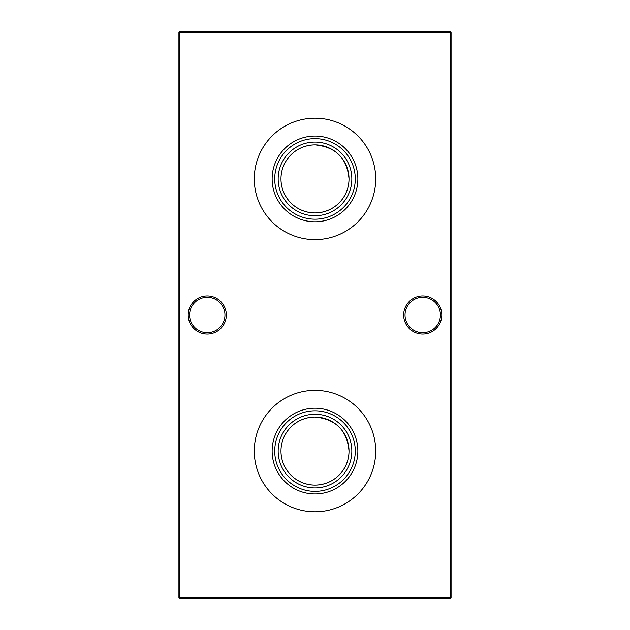<?xml version="1.0" encoding="UTF-8"?>
<svg xmlns="http://www.w3.org/2000/svg" width="630" height="630" viewBox="0 0 630 630"><rect width="100%" height="100%" fill="white"/><g stroke="black" fill="none" stroke-linecap="round" stroke-linejoin="round"><path stroke-width="0.94" d="M280.98 451.08A34.02 34.02 0 0 1 315 417.06A34.02 34.02 0 0 1 349.02 451.08C347.169 430.44 335.845 419.1 315.047 417.06C296.005 417.186 281.035 432.282 280.98 451.08C281.059 469.885 295.95 484.919 314.961 485.1C334.034 484.935 348.949 469.925 349.02 451.08A34.02 34.02 0 0 1 315 485.1A34.02 34.02 0 0 1 280.98 451.08M278.169 451.08A36.831 36.831 0 0 1 315 414.249A36.831 36.831 0 0 1 351.831 451.08A36.831 36.831 0 0 1 315 487.911A36.831 36.831 0 0 1 278.169 451.08M274.727 451.08A40.273 40.273 0 0 1 315 410.807A40.273 40.273 0 0 1 355.273 451.08A40.273 40.273 0 0 1 315 491.353A40.273 40.273 0 0 1 274.727 451.08M272.136 451.08A42.864 42.864 0 0 1 315 408.216A42.864 42.864 0 0 1 357.864 451.08A42.864 42.864 0 0 1 315 493.944A42.864 42.864 0 0 1 272.136 451.08M254.284 451.08A60.716 60.716 0 0 1 315 390.364A60.716 60.716 0 0 1 375.716 451.08A60.716 60.716 0 0 1 315 511.796A60.716 60.716 0 0 1 254.284 451.08M280.98 178.92A34.02 34.02 0 0 1 315 144.9A34.02 34.02 0 0 1 349.02 178.92C347.169 158.28 335.845 146.94 315.047 144.9C296.005 145.026 281.035 160.122 280.98 178.92C281.059 197.726 295.95 212.759 314.961 212.94C334.034 212.775 348.949 197.765 349.02 178.92A34.02 34.02 0 0 1 315 212.94A34.02 34.02 0 0 1 280.98 178.92M278.169 178.92A36.831 36.831 0 0 1 315 142.089A36.831 36.831 0 0 1 351.831 178.92A36.831 36.831 0 0 1 315 215.751A36.831 36.831 0 0 1 278.169 178.92M274.727 178.92A40.273 40.273 0 0 1 315 138.647A40.273 40.273 0 0 1 355.273 178.92A40.273 40.273 0 0 1 315 219.193A40.273 40.273 0 0 1 274.727 178.92M272.136 178.92A42.864 42.864 0 0 1 315 136.056A42.864 42.864 0 0 1 357.864 178.92A42.864 42.864 0 0 1 315 221.784A42.864 42.864 0 0 1 272.136 178.92M254.284 178.92A60.716 60.716 0 0 1 315 118.204A60.716 60.716 0 0 1 375.716 178.92A60.716 60.716 0 0 1 315 239.636A60.716 60.716 0 0 1 254.284 178.92M403.68 315A19.05 19.05 0 0 1 422.73 295.95A19.05 19.05 0 0 1 441.78 315A19.05 19.05 0 0 1 422.73 334.05A19.05 19.05 0 0 1 403.68 315M440.417 315A17.687 17.687 0 0 0 422.73 297.313A17.687 17.687 0 0 0 405.043 315A17.687 17.687 0 0 0 422.73 332.687A17.687 17.687 0 0 0 440.417 315M188.22 315A19.05 19.05 0 0 1 207.27 295.95A19.05 19.05 0 0 1 226.32 315A19.05 19.05 0 0 1 207.27 334.05A19.05 19.05 0 0 1 188.22 315M224.957 315A17.687 17.687 0 0 0 207.27 297.313A17.687 17.687 0 0 0 189.583 315A17.687 17.687 0 0 0 207.27 332.687A17.687 17.687 0 0 0 224.957 315M451.08 32.406L451.08 597.594L450.174 597.594L450.174 32.406L179.826 32.406L179.826 597.594L450.174 597.594L450.174 598.5L179.826 598.5L179.826 597.594L178.92 597.594L178.92 32.406L179.826 31.5L450.174 31.5L451.08 32.406L450.174 32.406L450.174 31.5M450.174 598.5L451.08 597.594M178.92 597.594L179.826 598.5M178.92 32.406L179.826 32.406L179.826 31.5"/></g></svg>
